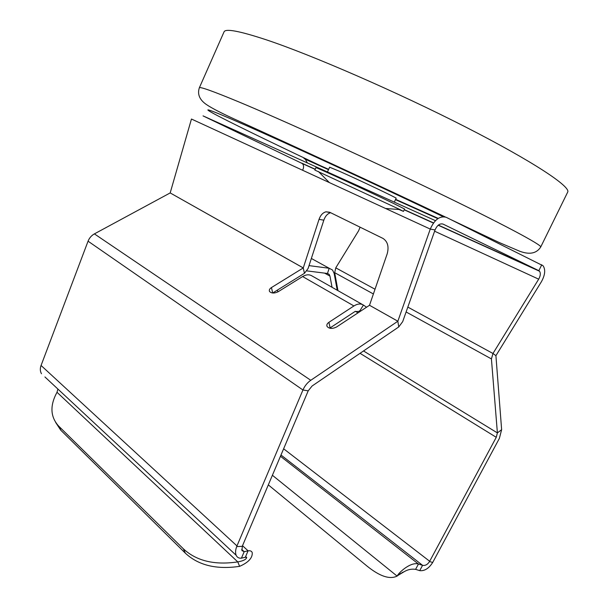 <?xml version="1.0" encoding="UTF-8"?>
<svg xmlns="http://www.w3.org/2000/svg" width="608" height="608" viewBox="0 0 608 608"><rect width="100%" height="100%" fill="white"/><g stroke="black" fill="none" stroke-linecap="round" stroke-linejoin="round"><path stroke-width="0.91" d="M540.71 247.015L567.674 192.151C571.14 186.884 533.672 161.774 465.508 126.966C397.503 92.211 311.798 54.948 266.106 39.748C239.362 30.947 225.332 28.333 224.025 31.905L199.333 87.826C199.675 86.458 212.701 91.094 238.404 101.734C282.348 119.989 366.715 158.338 434.933 191.262C503.31 224.253 542.42 245.29 540.71 247.015C536.568 253.49 529.568 254.896 519.718 251.241L499.115 242.478L450.931 219.64M541.774 264.738L538.84 270.689L539.532 271.236C540.793 273.205 540.512 275.85 538.68 279.171L492.974 353.484L491.424 358.918L497.39 432.904L496.257 437.312L429.522 561.556L432.714 562.438L499.358 438.436L501.63 429.658L495.915 355.688L541.432 281.686C545.087 275.036 545.65 269.739 543.119 265.795L446.242 217.314C439.865 215.627 434.538 219.556 430.266 229.079L397.86 321.222L310.772 380.289C307.336 382.69 304.73 385.928 302.944 389.986L236.679 546.615C235.402 550.118 235.235 553.014 236.17 555.302L44.931 376.96M327.438 171.973L329.635 167.208L339.462 171.289C358.948 179.907 398.058 198.512 396.142 198.223L394.303 202.114M438.36 225.104L538.84 270.689L443.004 224.071C439.82 223.258 437.167 225.218 435.047 229.953L402.694 321.64L398.757 326.937L312.094 386.004L308.203 390.845L242.41 545.961L241.9 550.574L244.18 551.707L248.079 550.81L245.343 557.247L241.429 558.174C238.921 558.402 237.166 557.445 236.17 555.302M328.654 169.351L303.878 158.262L305.345 159.281L307.374 162.929M435.45 220.666L203.034 115.885L302.427 163.605C303.901 165.376 303.954 167.588 302.586 170.24M435.047 229.953L430.266 229.079L191.452 119.031L170.179 192.926L94.392 233.882C91.451 235.539 89.338 237.971 88.061 241.186L40.858 366.031C39.984 368.874 40.189 371.442 41.481 373.738M397.86 321.222L369.512 305.269L387.228 253.711C389.074 246.62 387.668 241.528 383.01 238.435L329.665 212.238L326.002 211.804L330.395 212.595M272.696 293.003L271.449 287.561L303.27 267.923L319.04 219.351C320.515 215.179 322.84 212.663 326.002 211.804M330.623 212.709C327.53 213.628 325.265 216.121 323.828 220.18L308.074 268.531L304.441 273.319L272.772 292.957M329.68 328.191L354.981 311.532L360.217 311.402M358.036 312.839L355.368 311.296M330.098 327.894L328.928 322.301L353.924 305.953C357.565 303.696 360.726 303.407 363.417 305.072L366.571 307.215M328.928 322.301C327.005 323.661 326.412 325.075 327.134 326.557C329.392 328.852 332.553 328.981 336.619 326.952L369.512 305.269L397.845 321.237L398.757 326.937M271.449 287.561C269.519 288.853 268.896 290.176 269.58 291.521C271.586 293.459 274.482 293.504 278.259 291.673L302.617 276.549C306.166 274.466 309.297 274.261 312.01 275.941L362.573 304.593M241.672 549.404L244.18 551.707L241.429 558.174M57.889 389.044L57.008 392.282C49.795 405.521 50.304 416.754 58.55 425.972L183.358 548.811C196.452 560.971 214.594 565.334 237.774 561.898C243.185 560.956 246.156 559.497 246.704 557.521L245.343 557.247M242.516 545.718L248.079 550.81C250.374 550.498 251.765 551.144 252.259 552.756C252.556 557.984 248.338 562.514 239.613 566.344C216.524 569.757 198.444 565.372 185.372 553.189L60.694 430.122L55.632 422.378M239.613 566.344L237.774 561.898L57.008 392.282M337.964 290.654L334.681 272.665L335.768 267.847L358.591 230.812L360.088 227.179M337.227 290.229L334.164 273.524L332.576 270.058L329.194 268.265L309.024 265.62M332.052 287.295L329.962 276.1L329.179 274.383L327.469 273.478L306.911 270.894M277.461 290.046L277.879 291.901M268.318 484.88L367.019 566.071C379.742 576.354 389.774 579.69 397.108 576.095C398.658 572.69 410.567 561.61 418.448 564.019L422.575 565.326C425.304 565.82 427.614 564.566 429.522 561.556M272.392 475.266L397.108 576.095L400.938 573.222M280.455 456.258L418.448 564.019L415.591 569.346C411.548 568.754 407.71 569.559 404.069 571.756L402.01 572.614M280.987 455.012L422.575 565.326L419.725 570.646L415.591 569.346M432.714 562.438C428.898 568.434 424.566 571.17 419.725 570.646M385.525 208.46L400.041 209.593L314.845 170.065L315.947 167.671C313.637 166.045 368.608 191.353 393.399 203.361L404.586 209.008L403.461 211.386L399.122 209.578M400.041 209.593L403.461 211.386M443.164 216.684C380.068 186.398 287.979 143.853 243.618 124.412C204.068 107.031 199.249 106.195 219.792 116.827C240.692 127.627 282.773 147.942 328.571 169.526M395.618 199.325L438.231 218.401M303.27 267.923L170.179 192.926L303.255 267.938L304.441 273.319M319.04 219.351L323.828 220.18M363.417 305.072L359.723 311.076L359.374 310.87M353.924 305.953L302.617 276.549M310.772 380.289L94.392 233.882M88.061 241.186L302.944 389.986L308.203 390.845M236.96 545.908L41.055 365.469M242.273 546.311L236.679 546.615M60.944 430.373L58.801 426.223M185.372 553.189L183.358 548.811M301.667 163.081L315.225 169.237M404.29 209.646L433.527 222.908M434.606 231.2L538.68 279.171M335.768 267.847L375.03 289.233M407.824 307.101L492.974 353.484L495.923 355.672M311.349 258.468L329.194 268.265L327.469 273.478M334.681 272.665L373.403 293.976M406.106 311.972L491.424 358.918M324.611 273.121L329.962 276.1M363.523 350.953L497.39 432.904L501.63 429.658M360.05 353.324L496.257 437.312M283.624 448.788L429.681 561.275M445.17 216.904C379.924 185.774 286.505 142.758 240.046 121.646C223.25 114.114 211.994 108.376 206.256 104.432C199.546 99.735 197.235 94.202 199.333 87.826M305.345 159.281L328.51 169.662M395.466 199.652L437.859 218.644M60.694 430.122L58.55 425.972M246.704 557.521L246.164 557.019M302.427 163.605L315.157 169.389M404.214 209.806L433.413 223.068M438.201 225.234L539.532 271.236M329.179 274.383L327.568 273.494M398.354 575.168L404.069 571.756M318.417 171.532L329.354 182.575"/></g></svg>
